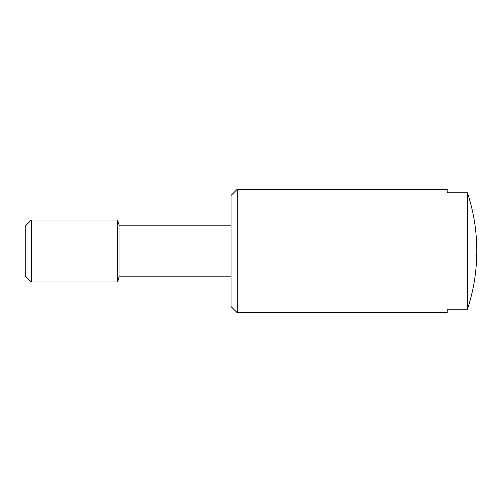 <?xml version="1.0" encoding="UTF-8"?>
<svg xmlns="http://www.w3.org/2000/svg" width="502" height="502" viewBox="0 0 502 502"><rect width="100%" height="100%" fill="white"/><g stroke="black" fill="none" stroke-linecap="round" stroke-linejoin="round"><path stroke-width="0.75" d="M230.983 195.41L237.157 189.235L237.157 312.765L230.983 306.59L230.983 195.41M31.275 220.121L31.275 281.879L25.1 275.705L25.1 226.295L31.275 220.121L117.744 220.121L119.125 225.266L230.983 225.266M119.125 225.266L119.125 276.734L117.744 281.879L31.275 281.879M230.983 276.734L119.125 276.734M117.744 220.121L117.744 281.879M476.9 251A185.307 185.307 0 0 0 467.513 192.768L467.513 309.232A185.307 185.307 0 0 0 476.9 251M237.157 189.235L447.156 189.235L447.156 192.768L447.156 189.235M447.156 312.765L447.156 309.232L447.156 312.765L237.157 312.765M447.156 309.232L467.513 309.232M467.513 192.768L447.156 192.768"/></g></svg>
